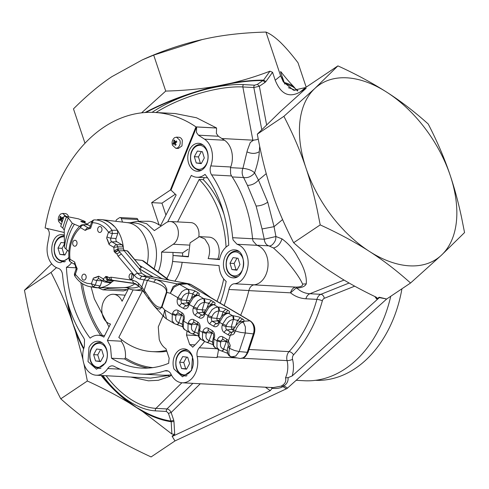 <?xml version="1.0" encoding="UTF-8"?>
<svg xmlns="http://www.w3.org/2000/svg" width="489" height="489" viewBox="0 0 489 489"><rect width="100%" height="100%" fill="white"/><g stroke="black" fill="none" stroke-linecap="round" stroke-linejoin="round"><path stroke-width="0.73" d="M297.972 90.697L292.978 86.84A1.999 1.828 -56.4 0 0 293.553 86.467C289.885 82.733 285.668 77.83 280.894 71.773L280.814 72.739L284.842 84.157M280.607 71.59L280.637 72.134M84.994 143.277L73.478 108.882C86.797 95.563 99.573 84.835 111.816 76.7L142.317 59.878L153.693 55.11L202.299 39.536L208.051 38.295C225.136 34.725 244.439 32.647 265.961 32.06L280.6 75.813L283.32 81.877L293.534 90.251L305.57 87.555L337.899 65.887L314.806 88.491A104.988 63.478 -123.8 0 1 346.677 77.812A104.988 63.478 -123.8 0 1 386.97 92.323A104.988 63.478 -123.8 0 1 450.302 175.667C444.807 159.102 437.447 141.877 428.223 124.004C414.519 111.706 400.766 101.144 386.97 92.323C371.756 82.641 355.393 73.827 337.899 65.887M297.367 91.04L293.553 86.467A105.318 34.658 -18.5 0 0 284.115 82.452M265.961 32.06C270.142 33.747 274.891 37.103 280.221 42.127C285.631 47.39 291.566 54.273 298.021 62.781L306.175 87.152M401.934 288.791A114.988 83.411 93 0 1 315.405 380.326M142.317 59.878L144.726 58.796A104.988 34.548 -18.5 0 1 202.244 39.548A104.988 34.548 -18.5 0 1 202.654 39.456M390.742 296.291A115.985 84.139 93 0 1 304.323 380.742L296.218 380.314M237 258.131L234.103 263.467L236.034 269.763L237.067 269.904M201.346 151.578L198.448 156.914L200.38 163.21L201.413 163.344M64.322 244.219L62.097 248.32L64.028 254.616L65.055 254.757M100.642 349.537L97.751 354.88L99.683 361.175L100.71 361.31M186.645 357.111L183.754 362.453L185.686 368.749L186.712 368.883M271.114 387.453L272.165 388.315L270.264 390.638L172.232 436.451L174.976 440.931L151.101 456.94C132.097 448.187 115.734 439.379 102.03 430.497C88.228 421.677 74.475 411.115 60.777 398.816C52.225 382.508 44.866 365.289 38.698 347.159C34.383 334.323 30.599 320.234 27.341 304.898L24.45 290.252L51.706 263.791M410.546 283.015L441.457 255.172A104.988 63.478 56.2 0 1 409.593 265.845A104.988 63.478 56.2 0 1 369.293 251.334C355.582 242.458 339.225 233.644 320.216 224.897L317.324 210.258C314.066 194.915 310.283 180.826 305.967 167.99C300.472 151.425 293.119 134.2 283.895 116.333L314.806 88.491A104.988 63.478 56.2 0 0 305.967 167.99A104.988 63.478 56.2 0 0 369.293 251.334C383.095 260.154 396.842 270.717 410.546 283.015L386.671 299.017L379.219 297.233L376.628 298.968L376.885 297.74L376.084 297.129C363.089 290.888 351.457 284.629 341.194 278.345L328.755 270.338C317.129 262.489 305.423 253.284 293.638 242.715C285.717 227.348 279.219 212.599 274.146 198.473L269.146 183.522C264.635 169.023 260.692 152.562 257.318 134.151L280.405 111.547L306.187 88.222L300.191 91.975C289.146 98.13 280.82 94.218 275.221 80.233L272.569 72.299L265.9 81.571L263.547 80.123L269.965 71.192L272.569 72.299M153.693 55.11L165.728 91.082L141.572 112.861M269.965 71.192C256.554 76.284 243.675 80.275 231.328 83.161L215.863 86.333C200.942 88.992 184.231 90.575 165.728 91.082M145.924 112.476A104.634 34.432 -18.5 0 1 215.796 86.706L231.156 83.552A104.634 34.432 -18.5 0 1 263.088 80.532L265.062 82.397L265.9 81.571M265.062 82.397L259.353 86.229L257.379 84.365L263.547 80.123A105.318 34.658 -18.5 0 0 231.328 83.161A1.999 0.789 -99.9 0 1 231.156 83.552M229.983 263.247L231.914 269.549L236.902 270.203L239.958 264.561L238.027 258.265L233.039 257.611L229.983 263.247L234.103 263.467M236.034 269.763L231.914 269.549M194.329 156.694L196.26 162.99L201.248 163.65L204.304 158.008L202.373 151.712L197.385 151.052L194.329 156.694L198.448 156.914M200.38 163.21L196.26 162.99M62.097 248.32L57.971 248.1L59.902 254.402L64.896 255.056L67.458 250.331M64.028 254.616L59.902 254.402M64.273 242.892L61.033 242.465L57.971 248.1M93.625 354.659L95.557 360.955L100.545 361.609L103.607 355.974L101.675 349.672L96.681 349.018L93.625 354.659L97.751 354.88M99.683 361.175L95.557 360.955M179.628 362.233L181.56 368.529L186.547 369.183L189.61 363.547L187.678 357.245L182.684 356.591L179.628 362.233L183.754 362.453M185.686 368.749L181.56 368.529M56.486 267.63L51.027 272.44C58.955 287.807 65.453 302.55 70.52 316.676A105.318 63.674 -123.8 0 1 67.268 301.157M24.45 290.252L51.027 272.44M83.802 348.296A104.634 63.264 -123.8 0 1 76.058 331.548A1.999 0.544 158.5 0 0 75.526 331.628L70.52 316.676L71.088 316.695A104.634 63.264 -123.8 0 1 68.539 305.509M192.88 383.352L166.963 408.951A1.999 1.449 93 0 0 166.462 411.451L155.465 410.864A1.999 1.449 93 0 1 155.967 408.37L166.963 408.951C168.717 409.244 170.111 410.436 171.144 412.527L173.729 420.259L171.028 421.072A104.634 63.264 -123.8 0 1 142.666 410.901L136.431 407.441L130.306 402.948A1.999 0.819 126.2 0 1 130.129 403.492A105.318 63.674 -123.8 0 1 101.131 375.473M76.058 331.548L73.099 324.097L71.088 316.695M441.457 255.172A104.988 63.478 56.2 0 0 450.302 175.667C454.617 188.503 458.401 202.593 461.659 217.929L464.55 232.568L441.457 255.172M283.895 116.333L257.318 134.151M266.597 124.787L259.353 86.229L253.852 87.543L242.856 86.956A1.999 1.449 -87 0 1 243.663 84.603L254.659 85.19A1.999 1.449 -87 0 0 253.852 87.543L261.756 129.616M215.796 86.706A1.999 0.507 -103.2 0 0 215.863 86.333A105.318 34.658 -18.5 0 0 145.037 112.531M142.666 410.901A1.999 1.027 119.1 0 1 142.568 411.493L171.877 434.018L171.193 421.744A105.318 63.674 -123.8 0 1 142.568 411.493L130.129 403.492C117.947 396.023 103.686 388.523 87.354 381.004L83.919 363.822M200.276 383.749L171.144 412.527L168.442 413.339L171.193 421.744L173.98 421.591L174.695 434.342L171.877 434.018M83.607 349.012A105.318 63.674 -123.8 0 1 75.526 331.628L82.953 359.501M60.777 398.816L87.354 381.004M320.216 224.897L293.638 242.715M253.779 284.873L296.041 287.116C300.649 287.019 302.832 286.01 302.587 284.091C299.781 277.654 293.253 268.583 283.009 256.884L273.467 247.99L268.871 245.845C272.08 246.847 275.863 240.539 275.717 238.876L275.924 236.517L281.988 238.87C288.699 243.779 293.95 249.885 297.752 257.19C304.042 267.355 306.878 276.242 306.267 283.846C305.16 286.309 302.025 287.721 296.854 288.07C300.582 291.56 304.922 293.443 309.873 293.73L344.048 280.069M262.049 228.968L256.114 206.028L247.465 185.386C251.725 185.282 255.399 183.522 258.473 180.099L267.74 202.153L274.054 226.664L275.924 236.517L264.268 239.243L262.049 228.968L274.054 226.664L282.575 219.567M247.465 185.386L243.62 177.544C247.269 178.124 250.68 176.89 253.852 173.833L254.61 172.825L258.473 180.099L266.248 173.632M230.521 167.66L242.929 168.32C247.397 168.852 250.839 169.983 253.241 171.712L254.61 172.825C257.556 164.17 259.115 157.116 259.286 151.669L259.683 146.303M248.846 290.613L290.552 292.832L295.607 288.437L296.854 288.07L296.041 287.116A8.001 5.801 -87 0 0 293.663 287.942A8.001 5.801 -87 0 0 290.552 292.832C295.008 296.432 300.118 298.418 305.894 298.779C306.652 296.248 307.978 294.561 309.873 293.73L320.87 294.317L349.109 283.027M174.695 434.342L172.11 436.078L172.232 436.451M379.219 297.233L379.348 297.612L386.671 299.017L287.025 388.51L174.976 440.931M171.443 375.02L169.793 376.383L158.35 380.289L148.454 380.815L130.801 377.05M232.202 176.939L243.62 177.544A8.001 5.801 -87 0 1 242.678 175.594A8.001 5.801 -87 0 1 242.929 168.32L247.355 150.331L250.295 142.464L253.479 140.202L221.859 138.521M379.348 297.612L292.196 375.937L288.064 377.655C288.388 380.98 287.067 383.7 284.109 385.803L282.929 386.597C280.362 388.193 276.774 388.767 272.165 388.315M226.052 247.128A94.988 68.906 -87 0 0 220.062 214.64A94.988 68.906 -87 0 0 199.157 179.451L203.283 179.671L204.316 177.641M224.048 214.445A94.988 68.906 -87 0 0 203.283 179.671M142.47 290.888L118.809 337.41A94.988 68.906 -87 0 0 152.171 351.628A94.988 68.906 -87 0 0 166.511 350.332M152.171 351.628L156.297 351.848A94.988 68.906 -87 0 0 166.835 351.298M163.057 315.802L158.283 326.884L159.225 339.452C160.673 343.663 162.929 346.768 165.991 348.773L169.206 358.37A20 14.505 -87 0 0 168.723 363.26A111.987 81.235 -87 0 1 141.645 368.089A111.987 81.235 -87 0 1 111.516 358.223L124.579 358.92L125.386 357.917A20 14.505 -87 0 0 124.218 347.104A20 14.505 -87 0 0 121.125 341.188L121.792 339.867M217 301.273A94.988 68.906 -87 0 0 223.699 278.926M174.83 281.126A34.994 25.385 -87 0 0 182.159 262.312M91.058 286.847L94.365 298.901L109.016 326.945M240.661 315.24A117.99 85.587 -87 0 0 248.864 290.539C249.793 287.171 251.554 285.264 254.133 284.818A20 14.505 -87 0 0 267.978 266.163A20 14.505 -87 0 0 266.756 256.022A20 14.505 -87 0 0 256.957 245.319A20 14.505 -87 0 0 256.859 245.295L253.039 241.04L252.562 238.754A117.99 85.587 -87 0 0 245.588 204.989A117.99 85.587 -87 0 0 231.554 175.954L230.6 173.986L230.478 167.654M171.358 374.855A117.99 85.587 -87 0 1 161.26 375.142L141.327 374.079A117.99 85.587 -87 0 1 114.212 366.383A8.001 5.801 -87 0 0 112.372 365.858A8.001 5.801 -87 0 0 107.745 368.529A20 14.505 93 0 1 96.18 375.21L150.655 378.107L168.143 375.534L168.791 375.081M216.982 348.755L199.255 347.813A8.001 5.801 -87 0 0 197.183 356.536L217.116 357.593L218.546 349.678M141.327 374.079A117.99 85.587 -87 0 0 164.903 370.845A8.001 5.801 93 0 1 166.498 370.625A8.001 5.801 93 0 1 170.979 374.097A20 14.505 -87 0 0 182.183 382.783L273.082 387.618L281.242 386.121L282.929 386.597L286.42 388.853M287.599 388.064L282.715 385.13L281.242 386.121M282.715 385.13C285.332 383.394 286.261 380.955 285.503 377.808A20 14.505 -87 0 0 287.055 360.607A3.998 1.064 -13.8 0 0 292.556 359.354C293.865 364.873 293.748 370.399 292.196 375.937M288.064 377.655L285.503 377.808M172.978 143.289A7.836 6.987 28.2 0 0 173.137 143.852A7.836 6.987 28.2 0 0 173.344 144.396A7.989 1.797 -23.7 0 1 174.377 143.558A7.989 5.587 51.6 0 0 175.294 145.312A7.836 0.715 -37.8 0 0 175.692 145.05A7.836 0.715 -37.8 0 0 176.113 144.768A7.989 3.979 -120 0 1 175.276 142.959A7.989 1.797 -23.7 0 1 176.847 142.048A7.836 1.137 -111.4 0 1 176.657 141.492A7.836 1.137 -111.4 0 1 176.48 140.942A7.989 3.405 167.1 0 0 174.866 141.749A7.989 3.979 -120 0 1 174.524 140.025A7.836 5.135 -172.6 0 0 174.102 140.288A7.836 5.135 -172.6 0 0 173.711 140.575A7.989 5.587 51.6 0 0 173.974 142.348A7.989 3.405 167.1 0 0 172.978 143.289L175.319 143.075M173.974 142.348L175.893 142.586M173.711 140.575L174.707 141.107M175.294 145.312L176.034 144.622M174.377 143.558L175.429 143.344M174.866 141.749L176.407 142.293M61.51 221.596A7.836 0.715 -37.8 0 0 61.907 221.328A7.836 0.715 -37.8 0 0 62.329 221.046A7.989 3.979 -120 0 1 61.486 219.243A7.989 1.797 -23.7 0 1 63.063 218.326A7.836 1.137 -111.4 0 1 62.867 217.77A7.836 1.137 -111.4 0 1 62.69 217.226A7.989 3.405 167.1 0 0 61.082 218.027A7.989 3.979 -120 0 1 60.74 216.309A7.836 5.135 -172.6 0 0 60.312 216.566A7.836 5.135 -172.6 0 0 59.921 216.853A7.989 5.587 51.6 0 0 60.19 218.632A7.989 3.405 167.1 0 0 59.187 219.573A7.836 6.987 28.2 0 0 59.352 220.129A7.836 6.987 28.2 0 0 59.56 220.68A7.989 1.797 -23.7 0 1 60.593 219.842A7.989 5.587 51.6 0 0 61.51 221.596L62.25 220.9M60.593 219.842L61.645 219.628M59.187 219.573L61.535 219.353M60.19 218.632L62.109 218.864M59.921 216.853L60.923 217.385M61.082 218.027L62.623 218.571M75.862 267.795L66.418 267.294C67.072 280.839 69.432 293.718 73.497 305.931C77.592 318.125 83.142 328.865 90.135 338.162A20 14.505 93 0 1 98.301 335.271A20 14.505 93 0 1 103.839 337.135L110.496 324.042A15 10.88 93 0 1 102.757 315.912A15 10.88 93 0 1 113.479 294.286L125.172 295.185M128.094 289.445L123.497 290.924L102.879 289.83L98.405 287.801M188.265 256.493L173.008 255.49A34.994 25.385 -87 0 0 172.935 252.422L182.562 252.935L187.984 249.298M182.629 255.998A34.994 25.385 -87 0 0 182.562 252.935M166.731 278.351A34.994 25.385 -87 0 0 172.58 261.468L219.09 265.564A20 14.505 93 0 0 220.362 272.703A20 14.505 93 0 0 226.181 281.358A111.987 81.235 -87 0 1 220.215 303.168M177.568 221.902L199.157 179.451M198.821 236.627A11.999 8.704 -87 0 0 198.228 229.274A11.999 8.704 -87 0 0 190.93 222.617L170.306 221.517A11.999 8.704 -87 0 0 166.077 222.758L154.359 230.612L146.633 223.693L137.507 221.26L130.111 222.764M219.579 259.256L217.764 259.091A15 10.88 -87 0 0 218.228 245.472A15 10.88 -87 0 0 209.103 237.147L199.475 236.633L190.08 242.819L188.344 256.841L173.008 255.49A34.994 25.385 93 0 1 172.58 261.468M194.983 344.904L189.714 344.623A20 14.505 -87 0 1 192.69 347.19A111.987 81.235 -87 0 0 200.337 338.883M217.764 259.091L208.143 258.583L219.518 259.586A20 14.505 93 0 1 228.76 245.227A111.987 81.235 -87 0 0 221.682 206.59A111.987 81.235 -87 0 0 205.05 174.359A20 14.505 93 0 1 196.878 177.25A20 14.505 93 0 1 191.346 175.386L167.666 221.933M133.094 289.898L107.378 340.454L121.125 341.188M232.599 277.795A13.998 10.153 93 0 1 223.467 263.119A13.998 10.153 93 0 1 234.341 249.855A13.998 10.153 93 0 1 234.592 249.873C247.709 250.16 245.588 279.806 232.599 277.795L232.85 277.813M206.205 165.031A13.998 10.153 93 0 1 197.201 171.26A13.998 10.153 93 0 1 188.736 163.644A13.998 10.153 93 0 1 189.677 149.524A13.998 10.153 93 0 1 198.687 143.301A13.998 10.153 93 0 1 207.153 150.912A13.998 10.153 93 0 1 206.205 165.031M68.937 257.996L60.587 262.648C47.476 262.361 49.597 232.715 62.586 234.726L64.181 235.044M88.98 347.49A13.998 10.153 93 0 1 97.983 341.261A13.998 10.153 93 0 1 106.449 348.877A13.998 10.153 93 0 1 105.502 362.991L96.498 369.219L88.032 361.609L88.98 347.49M173.98 369.024A13.998 10.153 93 0 1 183.986 348.834A13.998 10.153 93 0 1 192.507 356.603L191.584 370.417L182.501 376.793L173.98 369.024M111.516 358.223L110.471 346.371L107.378 340.454M71.657 262.599A20 14.505 93 0 1 66.418 267.294M96.18 375.21A20 14.505 93 0 1 84.01 364.109A20 14.505 93 0 1 84.371 346.597L84.511 339.592L83.564 337.624A117.99 85.587 -87 0 1 69.53 308.59A117.99 85.587 -87 0 1 62.549 274.824A8.001 5.801 -87 0 0 62.079 272.538A8.001 5.801 -87 0 0 58.154 268.259A20 14.505 93 0 1 48.356 257.556A20 14.505 93 0 1 47.512 244.439L49.2 235.233A5.996 4.352 -87 0 0 48.943 231.297A5.996 4.352 -87 0 0 46.693 228.375M199.255 347.813A117.99 85.587 -87 0 0 204.64 341.469M224.17 305.503A117.99 85.587 -87 0 0 228.931 289.476A8.001 5.801 93 0 1 234.2 283.761C244.109 283.272 251.279 266.921 246.823 254.965C244.806 249.268 241.542 245.704 237.024 244.262L233.106 239.983L232.636 237.691A117.99 85.587 -87 0 0 225.655 203.931A117.99 85.587 -87 0 0 211.621 174.891A8.001 5.801 93 0 1 210.667 172.923A8.001 5.801 93 0 1 210.814 165.918C212.886 160.068 213.002 154.231 211.175 148.411C209.75 144.261 207.538 141.18 204.536 139.169L224.469 140.227A20 14.505 -87 0 0 224.402 140.184L218.369 136.248L216.382 133.473L216.578 127.984L196.499 117.77L175.166 113.54L154.548 112.439A143.986 104.444 93 0 1 195.961 126.889L216.578 127.984M197.507 335.607L186.498 335.02A20 14.505 -87 0 0 186.957 331.029M189.714 344.623L186.498 335.02M128.521 288.614L122.085 301.261A15 10.88 93 0 0 113.479 294.286M208.143 258.583C209.879 254.066 210.032 249.524 208.607 244.958L204.915 239.029L199.475 236.633M159.824 225.038L159.133 225.001L151.645 202.617L170.319 190.099L171.003 190.135L176.156 194.97L160.575 225.594A34.994 25.385 -87 0 0 159.824 225.038L160.832 225.093M171.003 190.135L196.633 126.969L196.45 132.415L198.442 135.184L204.536 139.169M182.183 382.783A20 14.505 -87 0 0 197.183 356.536M174.481 137.721C172.262 139.842 171.584 142.342 172.452 145.221L175.857 148.326L177.831 147.751C180.05 145.63 180.728 143.136 179.86 140.251L176.456 137.146L174.481 137.721M66.021 216.382L62.665 213.424L60.691 214.005C58.472 216.12 57.8 218.62 58.668 221.499L61.327 224.469M175.331 194.194L161.957 203.167L165.936 215.056M172.935 252.422L161.547 252.104L173.265 244.243A11.999 8.704 -87 0 0 177.611 228.18A11.999 8.704 -87 0 0 170.306 221.517M108.454 287.697L107.109 288.596L102.879 289.83M161.547 252.104A34.438 24.982 93 0 1 158.204 271.97M141.639 289.121A34.438 24.982 93 0 1 133.852 289.989A34.438 24.982 93 0 1 126.657 287.715M161.156 226.052L160.575 225.594M175.857 148.326L178.332 148.46L181.963 145.911L182.336 140.386A5.599 4.059 -87 0 0 178.925 137.275L176.456 137.146M151.645 202.617L161.957 203.167M68.619 216.896L68.552 216.664A5.599 4.059 -87 0 0 65.141 213.559L62.665 213.424M64.2 232.495L45.129 228.002A143.986 104.444 93 0 1 154.548 112.439M170.319 190.099L195.961 126.889M87.213 224.041L82.011 221.982C80.575 221.383 80.453 221.162 81.651 221.315L85.312 221.755L84.86 223.112M84.132 222.825L84.487 221.755C85.679 221.908 85.563 221.688 84.126 221.089L78.374 218.815L64.132 216.01L68.295 217.88L72.305 223.326L79.609 226.444M68.894 251.493L64.909 248.027L64.456 246.951L64.23 230.117L62.806 228.015L60.709 226.321L64.132 216.01M80.819 221.315L81.651 221.315L81.498 221.768M122.519 222.079L121.37 218.65A1.999 1.449 93 0 0 120.153 217.544A1.999 1.449 93 0 0 119.45 217.746L116.804 219.518A1.999 1.449 93 0 0 115.948 221.309M120.153 217.544L136.651 218.418A1.999 1.449 93 0 1 137.867 219.53L138.448 221.26M159.133 225.001A34.994 25.385 -87 0 0 148.76 221.279A34.994 25.385 -87 0 0 146.694 221.285M149.108 221.297A34.994 25.385 -87 0 0 148.515 221.285L137.501 221.26M154.053 268.864A32.519 23.588 -87 0 0 134.609 223.002L126.902 222.593M123.448 287.544L131.156 287.954A32.519 23.588 -87 0 0 139.224 286.462M75.025 264.586A34.163 24.78 -87 0 0 76.156 268.705M113.906 226.199L113.906 226.199A34.126 24.756 -87 0 0 103.423 220.007L103.705 219.989A34.163 24.78 -87 0 0 101.743 219.647A34.163 24.78 -87 0 0 99.298 219.53A34.163 24.78 -87 0 0 97.342 219.677M92.109 221.126A34.163 24.78 -87 0 0 86.577 224.549M90.318 226.071L87.152 224.512L82.39 224.799A2.983 2.983 0 0 0 80.606 225.527L80.636 225.502M82.849 224.83L88.087 224.751M110.025 282.789L111.523 282.342A34.163 24.78 -87 0 1 98.289 287.801A34.163 24.78 93 0 1 98.118 287.801A34.163 24.78 93 0 1 94.707 287.514L89.78 286.615A33.527 24.316 93 0 0 93.185 286.902L95.276 285.093L91.37 283.828L93.185 286.902L98.289 287.801L100.294 285.979L101.987 280.869L96.816 280.466A2.848 2.066 -87 0 1 98.955 278.736L99.065 278.779A2.983 1.919 120.6 0 1 98.478 276.273L93.368 278.119A25 18.13 93 0 0 98.644 276.169L98.478 276.273M109.139 244.567L106.675 238.051A25 18.13 93 0 1 109.139 244.567L113.821 247.33L117.825 246.847L116.675 244.689L122.048 244.8L116.926 241.774L111.883 241.859A2.848 2.066 -87 0 1 110.875 238.125L112.409 233.497L111.987 230.282L117.409 230.221L117.745 233.43L116.052 238.534A2.476 1.797 -87 0 0 116.926 241.774M117.219 249.115L117.873 250.863L114.102 251.456L115.545 250.038L118.026 248.95A33.527 24.316 93 0 0 117.825 246.847L123.277 246.957L122.048 244.8M103.43 219.977C107.311 220.887 110.807 222.947 113.919 226.169M103.705 219.989A34.163 24.78 93 0 1 109.236 222.22A34.163 24.78 93 0 1 114.194 226.181A34.163 24.78 93 0 1 117.409 230.221A34.163 24.78 -87 0 1 123.277 246.957A34.163 24.78 93 0 1 123.466 248.901L124.175 250.765L139.304 268.712L141.376 267.685L127.849 251.199L123.54 250.02M147.165 263.712A32.519 23.588 93 0 0 134.579 225.105A32.519 23.588 -87 0 0 127.446 222.66L101.743 219.647M134.854 283.834A32.519 23.588 93 0 1 134.377 284.158A32.519 23.588 93 0 1 123.992 287.538L98.118 287.801M84.903 274.36A2.983 2.164 93 0 1 86.088 277.758A2.983 2.164 93 0 1 83.833 280.093A2.983 2.164 93 0 1 83.081 279.855A2.983 2.164 93 0 1 81.895 276.462A2.983 2.164 93 0 1 84.151 274.127A2.983 2.164 93 0 1 84.903 274.36M99.988 226.511L99.964 226.505A2.983 2.164 93 0 1 99.988 226.511A2.983 2.164 93 0 1 100.74 226.743A2.983 2.164 93 0 1 101.908 230.136A2.983 2.164 93 0 1 99.652 232.471A2.983 2.164 93 0 1 98.894 232.232A2.983 2.164 93 0 1 97.708 228.84A2.983 2.164 93 0 1 99.964 226.505A2.983 2.164 93 0 1 100.722 226.743A2.983 2.164 93 0 1 101.926 230.136A2.983 2.164 93 0 1 99.67 232.471A2.983 2.164 93 0 1 99.658 232.471L99.67 232.471M75.771 240.49A2.983 2.164 93 0 1 76.956 243.883A2.983 2.164 93 0 1 74.701 246.218A2.983 2.164 93 0 1 73.943 245.985A2.983 2.164 93 0 1 72.757 242.587A2.983 2.164 93 0 1 75.019 240.258A2.983 2.164 93 0 1 75.771 240.49M131.407 273.54L131.388 273.54A2.983 2.164 93 0 1 131.407 273.54A2.983 2.164 93 0 1 132.158 273.773A2.983 2.164 93 0 1 133.326 277.171A2.983 2.164 93 0 1 131.07 279.5A2.983 2.164 93 0 1 130.318 279.268A2.983 2.164 93 0 1 129.133 275.869A2.983 2.164 93 0 1 131.388 273.54A2.983 2.164 93 0 1 132.14 273.773L131.107 279.5M89.408 227.837L88.167 227.856L83.374 225.026A2.983 1.919 -59.4 0 0 80.52 227.666L80.606 225.527C76.296 229.353 73.099 234.372 71.009 240.582C68.992 246.78 68.356 253.161 69.108 259.732A2.983 2.983 0 0 0 70.557 261.945A2.983 1.919 -59.4 0 1 70.025 259.268C69.138 259.439 69.053 259.665 69.762 259.946M74.554 273.534L75.337 274.366L74.909 276.132A2.983 2.983 0 0 1 74.56 273.534L76.095 268.907A2.983 0.727 -161.6 0 0 76.877 269.739L77.164 268.547A25 18.13 93 0 1 74.701 262.031L70.025 259.268A30.55 22.164 -87 0 1 71.791 241.413A30.55 22.164 -87 0 1 80.52 227.666L85.196 230.429A25 18.13 93 0 1 90.471 228.485L90.936 227.397A2.983 0.727 -161.6 0 1 90.153 226.566L88.998 228.082A2.848 2.066 -87 0 1 88.167 227.856A2.983 1.919 -59.4 0 0 85.373 230.325M108.1 279.28L106.767 279.787L106.027 278.351L105.807 276.438L108.1 279.28A2.983 2.048 -81.9 0 1 107.335 276.658L105.807 276.438A30.55 22.164 -87 0 1 103.326 278.932C103.472 279.72 104.469 280.582 106.309 281.523L111.523 282.342A34.163 24.78 93 0 0 112.733 281.224L107.604 280.313L109.126 279.745L108.1 279.28M123.466 248.901L118.026 248.95L118.729 250.833L124.175 250.765M109.084 244.335A2.983 1.919 -59.4 0 1 111.883 241.859L116.675 244.689A2.983 1.919 -59.4 0 0 113.821 247.33A30.55 22.164 -87 0 1 114.102 251.456L115.318 252.892A2.983 1.626 139.9 0 1 117.873 250.863L118.729 250.833L137.721 273.351A2.983 1.626 139.9 0 0 134.408 275.527A16.106 11.687 -87 0 0 137.293 278.009A16.106 11.687 -87 0 0 140.209 279.127A2.983 2.042 -79.1 0 1 142.452 276.285L146.431 277.049L144.188 279.891L140.209 279.127M117.745 233.43L112.409 233.497A2.983 0.727 18.4 0 1 108.503 232.238L111.987 230.282A33.527 24.316 93 0 0 104.041 222.538A33.527 24.316 93 0 0 94.401 219.897C93.46 219.867 92.818 220.82 92.476 222.77A2.983 0.727 18.4 0 1 91.694 221.939A2.983 2.983 0 0 1 94.304 219.903M105.324 281.994L106.309 281.523A33.527 24.316 93 0 0 107.604 280.313L106.767 279.787M139.12 286.352L134.377 283.547L114.243 280.668L112.733 281.224M134.94 259.61L142.146 260.411L143.448 260.924L168.919 279.995M84.151 274.127L84.927 274.366A2.983 2.164 93 0 1 86.113 277.758A2.983 2.164 93 0 1 83.857 280.093A2.983 2.164 93 0 1 83.845 280.093L83.857 280.093M75.049 240.258L75.789 240.49A2.983 2.164 93 0 1 76.975 243.889A2.983 2.164 93 0 1 74.719 246.218A2.983 2.164 93 0 1 74.707 246.218L74.719 246.218M115.318 252.892L116.847 253.797L119.878 252.275M116.847 253.797L118.093 256.181L121.406 254.005M93.368 278.119L91.37 283.828L86.914 283.265L82.58 281.426L80.3 279.849L75.337 274.366L76.877 269.739M134.891 283.449L134.396 283.357A2.983 2.048 -81.9 0 1 132.819 280.301L136.138 281.487L138.717 283.614A2.983 1.669 137.8 0 0 138.558 285.729L134.658 283.4A13.136 9.529 -87 0 0 134.396 283.357L112.708 280.258A2.983 2.048 -81.9 0 1 111.131 277.202L108.937 277.605L110.679 279.965L109.126 279.745L114.243 280.668M108.937 277.605L107.335 276.658M140.16 265.802L161.914 278.644M141.504 273.192L145.979 276.028L142.452 276.285A13.136 9.529 -87 0 1 140.074 275.374A13.136 9.529 -87 0 1 137.721 273.351L141.504 273.192L139.304 268.712L153.43 277.055L159.041 278.094M134.377 283.547L135.789 283.73M231.92 356.97L239.463 358.345A10 7.256 -87 0 0 240.802 358.419A10 7.256 -87 0 0 247.251 352.331L253.363 333.92A10 7.256 -87 0 0 249.83 320.827L187.299 283.907A10 7.256 -87 0 0 185.49 283.217L158.998 278.088M146.431 277.049L150.062 277.868L147.403 280.435L144.188 279.891L141.816 287.031L144.157 290.203A2.983 2.158 -34.2 0 0 144.157 292.269L144.157 292.269A2.983 2.158 -34.2 0 0 145.062 292.929M145.979 276.028L153.155 277L185.49 283.217L177.904 283.761L173.008 286.688L170.3 293.266L166.388 292.318L161.602 306.713L162.018 306.994L159.824 309.14L156.828 308.321L153.289 305.002M153.155 277L139.487 268.932M150.062 277.868L156.633 279.671A2.983 2.494 105.3 0 0 153.974 282.239C162.745 284.989 166.877 288.345 166.388 292.318M138.717 283.614L141.816 287.031L141.657 289.146L148.98 299.347A2.983 2.158 -34.2 0 1 148.98 297.281L144.157 290.203L147.403 280.435L153.974 282.239M134.622 283.583L138.907 286.114M181.682 314.953L181.529 315.246L182.739 315.637M182.684 324.384L179.047 322.709C178.283 324.262 177.354 324.794 176.26 324.299M197.489 324.286L197.336 324.586L198.546 324.971M198.491 333.724L194.86 332.043C194.09 333.596 193.161 334.128 192.073 333.632M211.981 332.844L211.829 333.143L213.039 333.529M212.984 342.276L209.353 340.601C208.583 342.153 207.654 342.685 206.56 342.19M221.052 350.747C222.147 351.243 223.076 350.711 223.846 349.158L227.477 350.833M221.37 350.9L228.008 353.51M206.878 342.343L212.886 344.604M209.103 340.546C206.291 339.592 205.362 337.269 206.315 333.571L206.651 332.575L211.829 333.143L209.103 340.546A2.983 1.968 102.5 0 1 206.749 342.318L206.749 342.318A2.983 1.968 102.5 0 1 206.309 342.135M192.385 333.785L198.393 336.047M194.61 331.988C191.798 331.035 190.869 328.712 191.822 325.014L192.159 324.018L197.336 324.586L194.61 331.988A2.983 1.968 102.5 0 1 192.256 333.761L192.513 333.816M176.578 324.451L182.586 326.713M178.797 322.654C175.985 321.695 175.056 319.372 176.016 315.68L176.346 314.678L181.529 315.246L178.797 322.654A2.983 1.968 102.5 0 1 176.45 324.427L176.7 324.482M226.474 341.401L226.321 341.695L227.532 342.086M223.589 349.103C220.777 348.15 219.854 345.827 220.808 342.129L221.144 341.126L226.321 341.695L223.589 349.103A2.983 1.968 102.5 0 1 221.242 350.876L221.493 350.931M231.963 356.982L229.799 355.98L228.956 354.097L228.883 351.444L230.227 345.43L228.418 341.022L230.325 335.271L232.929 334.623L234.121 333.7L236.719 327.844L238.589 325.087L240.735 323.04L243.027 322.104L241.419 321.652C238.119 321.346 233.442 328.834 233.663 329.708L235.374 331.004L240.564 332.404L253.534 333.92A2.983 0.727 18.4 0 0 254.231 333.694C255.698 328.26 254.433 324.036 250.441 321.016L210.9 297.679M231.046 356.762L231.486 356.86L231.046 356.762M231.071 356.768C229.592 356.304 228.571 355.424 227.99 354.128C227.128 351.383 227.092 349.042 227.886 347.092L229.598 348.388L234.524 350.491L239.152 351.56L235.735 356.065L231.486 356.86M233.455 330.332L231.865 329.397L234.243 328.284M232.519 332.074L230.93 332.245L226.975 329.91L231.865 329.397L231.211 326.97L235.331 327.19M218.681 321.609L217.373 320.839L219.28 320.063M217.825 323.541L216.438 323.687L212.483 321.352L217.373 320.839L216.719 318.412L220.026 318.614M204.188 313.052L202.88 312.282L204.787 311.505M203.332 314.983L201.945 315.13L197.99 312.795L202.88 312.282L202.226 309.855L205.533 310.057M204.433 302.398L202.226 309.855L197.049 309.286L197.379 308.29C198.858 304.653 201.205 302.685 204.433 302.398L203.736 298.51A2.983 1.846 90.3 0 1 204.708 302.398L208.62 303.229L207.079 307.868M218.925 310.955L216.719 318.412L211.541 317.844L211.871 316.848C213.351 313.211 215.698 311.242 218.925 310.955L218.228 307.068A2.983 1.846 90.3 0 1 219.2 310.955L223.112 311.786L221.572 316.426M233.418 319.513L231.211 326.97L226.034 326.401L226.364 325.405C227.843 321.768 230.191 319.8 233.418 319.513L232.721 315.625A2.983 1.846 90.3 0 1 233.693 319.513L237.605 320.344L235.875 325.54M239.971 322.092L240.313 321.958M241.578 321.634L243.308 322.031L245.405 326.958L245.264 333.156L239.152 351.56L247.422 352.331A2.983 0.727 18.4 0 0 248.119 352.104C244.029 359.745 243.51 357.159 240.991 358.4A9.976 7.237 93 0 1 240.894 358.406M241.652 321.615L244.268 321.169L243.308 322.031M250.441 321.016A2.983 1.919 -59.4 0 0 250.013 320.857L210.771 297.593M210.282 297.404L200.863 290.374L210.832 297.63M148.98 299.347L154.035 305.863L164.267 317.141L163.448 315.466L164.744 309.995L162.018 306.994L166.798 292.593L166.822 288.987L164.885 285.13L161.187 281.823L156.633 279.671L179.536 284.384L174.115 287.11L170.3 293.266L177.819 297.703L181.835 291.67L184.811 289.8L187.654 289.176A2.983 1.846 90.3 0 1 188.626 293.064L188.895 293.064A2.983 1.846 90.3 0 0 187.923 289.176L193.98 290.472L195.588 291.255A2.983 1.919 120.6 0 0 192.807 293.895L188.895 293.064L186.419 300.521L187.073 302.948L188.974 302.171M164.267 317.141L166.462 318.926L164.744 309.995L172.262 314.433L172.593 313.431A2.983 0.727 18.4 0 0 176.346 314.678A2.677 1.944 -87 0 1 178.503 313.082L182.519 315.448C183.265 315.833 183.491 317.123 183.198 319.323A2.983 0.727 -161.6 0 0 183.98 320.154A5.642 4.089 -87 0 0 181.987 312.771A2.983 1.919 120.6 0 0 182.519 315.448M166.456 318.926L174.439 323.639L172.152 320.833L172.262 314.433L176.016 315.68M183.497 320.099L182.862 320.326L183.644 321.157L183.234 327.379L184.475 329.482L190.252 332.972L187.959 330.167L188.069 323.767L191.822 325.014M199.304 329.433L198.675 329.659L199.457 330.491L199.047 336.713L200.857 339.238L204.744 341.53L202.452 338.724L202.562 332.324L206.315 333.571M213.797 337.991L213.167 338.217L213.95 339.048L213.54 345.271L214.781 347.373L219.237 350.087L216.945 347.282L217.055 340.882L220.808 342.129M222.831 336.884A5.642 4.089 -87 0 0 217.391 339.879A2.983 0.727 -161.6 0 0 221.144 341.126A2.677 1.944 -87 0 1 223.296 339.531L223.363 339.562A2.983 1.919 120.6 0 1 222.831 336.884L226.78 339.219A5.642 4.089 -87 0 1 228.418 341.022L227.819 342.508L228.326 345.766L230.038 347.056M226.364 325.405L222.611 324.152L222.281 325.154A2.983 0.727 18.4 0 0 226.034 326.401A2.677 1.944 -87 0 0 226.975 329.91A2.983 1.919 120.6 0 0 224.268 332.538L228.222 334.873A5.642 4.089 -87 0 0 230.325 335.271L231.859 332.441L233.216 331.041A2.983 0.727 18.4 0 0 234.928 332.331M219.353 321.261L218.724 321.487L218.387 322.489A2.983 0.727 18.4 0 0 219.17 323.321L219.506 322.318L222.611 324.152L226.633 318.119L229.61 316.249L232.446 315.625L228.302 313.18L225.851 314.03L223.222 316.108L219.506 322.318L218.724 321.487L221.254 316.805C222.299 316.053 221.548 314.965 227.147 312.972L228.302 313.18L227.257 312.96M211.871 316.848L208.118 315.594L212.14 309.561L215.117 307.691L217.953 307.068L213.809 304.623L211.358 305.472L208.73 307.55L205.013 313.761L204.231 312.929L206.761 308.247C207.807 307.495 207.055 306.407 212.654 304.415L213.809 304.623L212.764 304.402M192.923 298.217L189.2 304.427L188.418 303.596L190.954 298.913C192 298.162 191.248 297.074 196.841 295.081L198.002 295.289L195.551 296.138L192.923 298.217M197.379 308.29L193.626 307.043L197.648 301.004L200.624 299.134L203.461 298.51L198.216 295.252L196.951 295.069M195.429 295.448L198.057 292.715L199.145 293.528L199.237 294.928L198.216 295.252M189.72 300.723L181.236 299.953L181.572 298.956L177.819 297.703L177.483 298.706A2.983 0.727 18.4 0 0 181.236 299.953A2.677 1.944 -87 0 0 182.183 303.461A2.983 1.919 120.6 0 0 179.475 306.09L183.43 308.425A2.983 1.919 -59.4 0 1 186.138 305.796A2.677 1.944 -87 0 0 187.067 305.992L188.088 304.598A2.983 0.727 18.4 0 0 188.87 305.429L189.2 304.427L193.626 307.043L193.296 308.039A2.983 0.727 18.4 0 0 197.049 309.286A2.677 1.944 -87 0 0 197.99 312.795A2.983 1.919 120.6 0 0 195.288 315.429L199.237 317.758A2.983 1.919 -59.4 0 1 201.945 315.13A2.677 1.944 -87 0 0 202.874 315.332L203.895 313.932A2.983 0.727 18.4 0 0 204.677 314.763L205.013 313.761L208.118 315.594L207.788 316.597A2.983 0.727 18.4 0 0 211.541 317.844A2.677 1.944 -87 0 0 212.483 321.352A2.983 1.919 120.6 0 0 209.781 323.981L213.73 326.316A2.983 1.919 -59.4 0 1 216.438 323.687A2.677 1.944 -87 0 0 217.367 323.889L218.387 322.489M292.978 86.84L284.366 83.063M288.351 87.739A67.671 22.268 -18.5 0 1 295.111 90.526M275.221 80.233L280.6 75.813L283.467 80.673M305.57 87.555L300.191 91.975M130.306 402.948A104.634 63.264 -123.8 0 1 101.822 375.509M257.379 84.365L254.659 85.19M226.884 259.818A11.999 8.704 -87 0 0 231.719 275.179A11.999 8.704 -87 0 0 243.057 267.99A11.999 8.704 -87 0 0 238.222 252.636A11.999 8.704 -87 0 0 226.884 259.818M191.23 153.265A11.999 8.704 -87 0 0 196.065 168.626A11.999 8.704 -87 0 0 207.403 161.437A11.999 8.704 -87 0 0 202.568 146.077A11.999 8.704 -87 0 0 191.23 153.265M64.181 236.835A11.999 8.704 -87 0 0 54.878 244.671A11.999 8.704 -87 0 0 58.02 258.864A11.999 8.704 -87 0 0 68.888 257.269M90.532 351.23A11.999 8.704 -87 0 0 95.361 366.585A11.999 8.704 -87 0 0 106.7 359.403A11.999 8.704 -87 0 0 101.865 344.042A11.999 8.704 -87 0 0 90.532 351.23M176.535 358.804A11.999 8.704 -87 0 0 181.37 374.158A11.999 8.704 -87 0 0 192.703 366.97A11.999 8.704 -87 0 0 187.868 351.615A11.999 8.704 -87 0 0 176.535 358.804M166.462 411.451L168.442 413.339M155.465 410.864A67.671 40.911 -123.8 0 1 102.947 375.57M252.856 140.172L242.856 86.956A65.703 21.62 -18.5 0 0 156.022 112.519M243.663 84.603A67.671 22.268 -18.5 0 0 152.372 112.146A1.999 1.21 -123.8 0 1 153.069 112.378M152.372 112.146L152.067 112.348M238.73 251.523A13.001 9.432 -87 0 0 236.346 250.961C231.7 251.095 228.461 253.968 226.609 259.58C224.928 269.201 227.715 274.983 234.964 276.921A13.001 9.432 -87 0 0 237.391 276.621M203.076 144.964A13.001 9.432 -87 0 0 200.692 144.408C196.052 144.542 192.807 147.415 190.961 153.026C189.274 162.648 192.061 168.43 199.316 170.368A13.001 9.432 -87 0 0 201.743 170.068M64.34 235.814C59.695 235.949 56.449 238.821 54.603 244.433C52.922 254.054 55.703 259.836 62.959 261.774A13.001 9.432 -87 0 0 65.385 261.474M102.372 342.93A13.001 9.432 -87 0 0 99.994 342.373C95.349 342.502 92.103 345.375 90.257 350.986C88.57 360.613 91.357 366.389 98.613 368.333A13.001 9.432 -87 0 0 101.04 368.028M188.375 350.503A13.001 9.432 -87 0 0 185.997 349.947C181.352 350.075 178.106 352.948 176.26 358.559C174.579 368.186 177.36 373.963 184.616 375.907A13.001 9.432 -87 0 0 187.042 375.601M252.55 238.62L264.268 239.243A8.001 5.801 -87 0 0 264.738 241.505A8.001 5.801 -87 0 0 268.871 245.845L256.566 245.191M256.114 206.028C260.368 205.893 264.243 204.604 267.74 202.153M181.884 382.765L155.967 408.37A65.703 39.725 -123.8 0 1 106.168 375.741M354.69 286.163L324.335 298.296A3.998 2.61 68.2 0 0 320.87 294.317A8.001 5.801 -87 0 0 316.89 299.366L305.894 298.779M173.729 420.259L173.98 421.591M324.335 298.296A3.998 2.903 -87 0 0 322.349 300.821A3.998 0.801 15.5 0 0 316.89 299.366A116.987 84.86 -87 0 1 289.048 351.615A3.998 2.066 -137.5 0 1 293.553 354.855A120.985 87.763 -87 0 0 322.349 300.821M376.628 298.968L374.831 296.523M302.587 284.091L306.267 283.846M273.467 247.99C277.446 247.079 280.289 244.042 281.988 238.87M246.988 151.853C251.603 153.956 255.704 153.894 259.286 151.669M242.134 358.217L287.055 360.607A8.001 5.801 -87 0 1 289.048 351.615L248.987 349.482M270.264 390.638L265.356 387.209M293.553 354.855A3.998 2.903 -87 0 0 292.556 359.354M124.579 358.92A111.987 81.235 -87 0 0 148.191 368.076M125.386 357.917A110.991 80.508 -87 0 0 152.831 367.624M80.881 282.593A111.987 81.235 -87 0 0 86.559 306.621A111.987 81.235 -87 0 0 100.697 335.399M82.476 283.712A110.991 80.508 -87 0 0 87.904 306.218A110.991 80.508 -87 0 0 102.452 335.491M168.143 375.534L169.793 376.383M210.814 165.918L230.747 166.981A20 14.505 -87 0 0 231.101 149.469A20 14.505 -87 0 0 226.334 141.7A20 14.505 -87 0 0 224.469 140.227M216.988 356.878L237.367 357.966M120.123 369.189L107.745 368.529M168.063 371.01L164.903 370.845M248.864 290.539L228.931 289.476M234.2 283.761L254.133 284.818M237.024 244.262L256.957 245.325M252.562 238.754L232.636 237.691M231.554 175.954L211.621 174.891M218.369 136.248L198.442 135.184M216.566 128.032L196.633 126.969M189.041 245.087L173.265 244.243M127.733 289.69L107.109 288.596M64.456 246.951A49.456 35.874 93 0 1 67.262 234.482A49.456 35.874 93 0 1 72.305 223.326M64.23 230.117A79.2 57.451 93 0 1 66.076 223.889A79.2 57.451 93 0 1 68.295 217.88M62.806 228.015A83.191 60.349 93 0 1 64.499 222.391A83.191 60.349 93 0 1 66.48 216.945M121.37 218.65L137.867 219.53M66.064 249.207A45.465 32.977 93 0 1 68.839 235.979A45.465 32.977 93 0 1 74.322 224.347M92.904 279.201A2.983 0.727 18.4 0 0 96.816 280.466L95.276 285.093L100.294 285.979M116.052 238.534L110.875 238.125A2.983 0.727 18.4 0 1 106.969 236.865L106.675 238.051M104.359 281.78A2.983 1.919 -59.4 0 1 103.857 281.609A2.983 1.919 -59.4 0 1 103.326 278.932L98.644 276.169M141.376 267.685L127.018 250.655M74.762 262.275A2.983 1.919 120.6 0 0 75.349 264.781L75.587 264.983M90.936 227.397L92.476 222.77A30.55 22.164 -87 0 1 101.26 225.178A30.55 22.164 -87 0 1 108.503 232.238L106.969 236.865M118.093 256.181L134.408 275.527M132.819 280.301L111.131 277.202M112.708 280.258L110.679 279.965M242.85 319.164A2.983 1.919 120.6 0 0 240.068 321.799L237.605 320.344L240.386 317.703L243.65 319.708L244.268 321.169L250.013 320.857A9.976 7.237 93 0 1 253.534 333.92L247.422 352.331A9.976 7.237 93 0 1 240.991 358.4L240.802 358.419M142.146 260.411L168.1 279.836M159.017 278.088L189.072 283.864A9.535 6.919 93 0 1 190.783 284.525A2.983 1.919 -59.4 0 1 191.217 284.684L189.072 283.864A2.983 2.042 -79.1 0 1 189.072 283.864A2.983 2.042 -79.1 0 1 189.096 283.871M227.599 353.131A2.983 1.919 -59.4 0 1 227.312 351.518M208.62 303.229L211.083 304.684A2.983 1.919 120.6 0 1 213.864 302.049L211.401 300.594L208.62 303.229M223.112 311.786L225.576 313.241A2.983 1.919 120.6 0 1 228.357 310.607L225.894 309.146L223.112 311.786M200.374 290.185L190.783 284.525L187.299 283.907L179.536 284.384L187.923 289.176M161.602 306.713L161.437 307.11C158.02 308.247 153.87 304.977 148.98 297.281M161.437 307.11L161.767 307.538M183.198 319.323L182.22 323.614C182.495 327.086 183.436 329.183 185.044 329.898M188.406 322.764A5.642 4.089 -87 0 1 193.846 319.769A2.983 1.919 120.6 0 0 194.377 322.447L194.31 322.416A2.677 1.944 -87 0 0 192.159 324.018A2.983 0.727 -161.6 0 1 188.406 322.764L188.069 323.767L183.644 321.157L183.98 320.154M202.898 331.322A5.642 4.089 -87 0 1 208.338 328.327A2.983 1.919 120.6 0 0 208.87 331.004L208.803 330.974A2.677 1.944 -87 0 0 206.651 332.575A2.983 0.727 -161.6 0 1 202.898 331.322L202.562 332.324L199.457 330.491L199.787 329.488A2.983 0.727 -161.6 0 1 199.005 328.657L198.027 332.948C198.308 336.42 199.249 338.516 200.857 339.238M217.391 339.879L217.055 340.882L213.95 339.048L214.28 338.046A2.983 0.727 -161.6 0 1 213.497 337.214L212.519 341.505C212.801 344.977 213.742 347.074 215.349 347.789M228.222 334.873A2.983 1.919 -59.4 0 1 230.93 332.245A2.677 1.944 -87 0 0 231.859 332.441L231.859 332.441M204.86 312.703L204.231 312.929L203.895 313.932M189.054 303.369L188.418 303.596L188.088 304.598M211.401 300.594L209.787 299.812L203.736 298.51M214.029 304.592L215.044 304.262L214.958 302.862L213.864 302.049M225.894 309.146L220.05 307.22L218.228 307.068M228.522 313.149L229.537 312.819L229.451 311.42L228.357 310.607M240.386 317.703L238.773 316.921L232.721 315.625M183.43 308.425A5.642 4.089 -87 0 0 188.87 305.429M172.593 313.431A5.642 4.089 -87 0 1 178.033 310.436A2.983 1.919 120.6 0 0 178.571 313.113M178.033 310.436L181.987 312.771M193.846 319.769L197.794 322.104A2.983 1.919 120.6 0 0 198.332 324.782C199.072 325.167 199.298 326.456 199.005 328.657M199.787 329.488A5.642 4.089 -87 0 0 197.794 322.104M208.338 328.327L212.287 330.662A2.983 1.919 120.6 0 0 212.825 333.339C213.565 333.724 213.791 335.014 213.497 337.214M214.28 338.046A5.642 4.089 -87 0 0 212.287 330.662M226.78 339.219A2.983 1.919 120.6 0 0 227.318 341.897L223.363 339.562M222.281 325.154A5.642 4.089 -87 0 0 224.268 332.538M213.73 326.316A5.642 4.089 -87 0 0 219.17 323.321M207.788 316.597A5.642 4.089 -87 0 0 209.781 323.981M199.237 317.758A5.642 4.089 -87 0 0 204.677 314.763M193.296 308.039A5.642 4.089 -87 0 0 195.288 315.429M195.215 295.533L192.807 293.895L191.266 298.534M195.588 291.255L198.057 292.715M187.519 305.649L186.138 305.796L182.183 303.461L187.073 302.948L188.381 303.718M181.572 298.956C183.045 295.319 185.392 293.357 188.626 293.064M177.483 298.706C176.657 301.976 177.324 304.433 179.475 306.09M234.964 276.921L236.67 277.012M236.346 250.961L238.051 251.053M199.316 170.368L201.016 170.459M200.692 144.408L202.397 144.499M62.959 261.774L64.658 261.866M98.613 368.333L100.312 368.419M99.994 342.373L101.694 342.459M184.616 375.907L186.315 375.992M185.997 349.947L187.697 350.032M258.216 138.955L256.866 139.646L253.479 140.202M271.212 387.459L273.094 387.618M98.301 335.271L104.615 335.607M196.878 177.25L207.544 177.813M133.852 289.989L143.204 290.967M99.065 278.779L103.857 281.609A2.983 2.983 0 0 0 104.915 281.988L110.098 282.801M76.296 266.762L76.095 268.907M75.349 264.781L70.557 261.945M90.153 226.566L91.694 221.939M89.78 286.615C83.766 285.399 78.808 281.908 74.909 276.132M248.119 352.104L254.231 333.694M141.657 289.146L138.558 285.729M204.738 341.53L207 342.373M241.425 321.652L241.786 321.585M200.863 290.374L191.217 284.684M174.439 323.632L176.45 324.427M190.245 332.972L192.256 333.761M219.231 350.081L221.242 350.876M233.216 331.041L233.663 329.708M227.886 347.092L228.326 345.766M194.377 322.447L198.332 324.782M208.87 331.004L212.825 333.339M227.819 342.514L227.318 341.897"/></g></svg>
